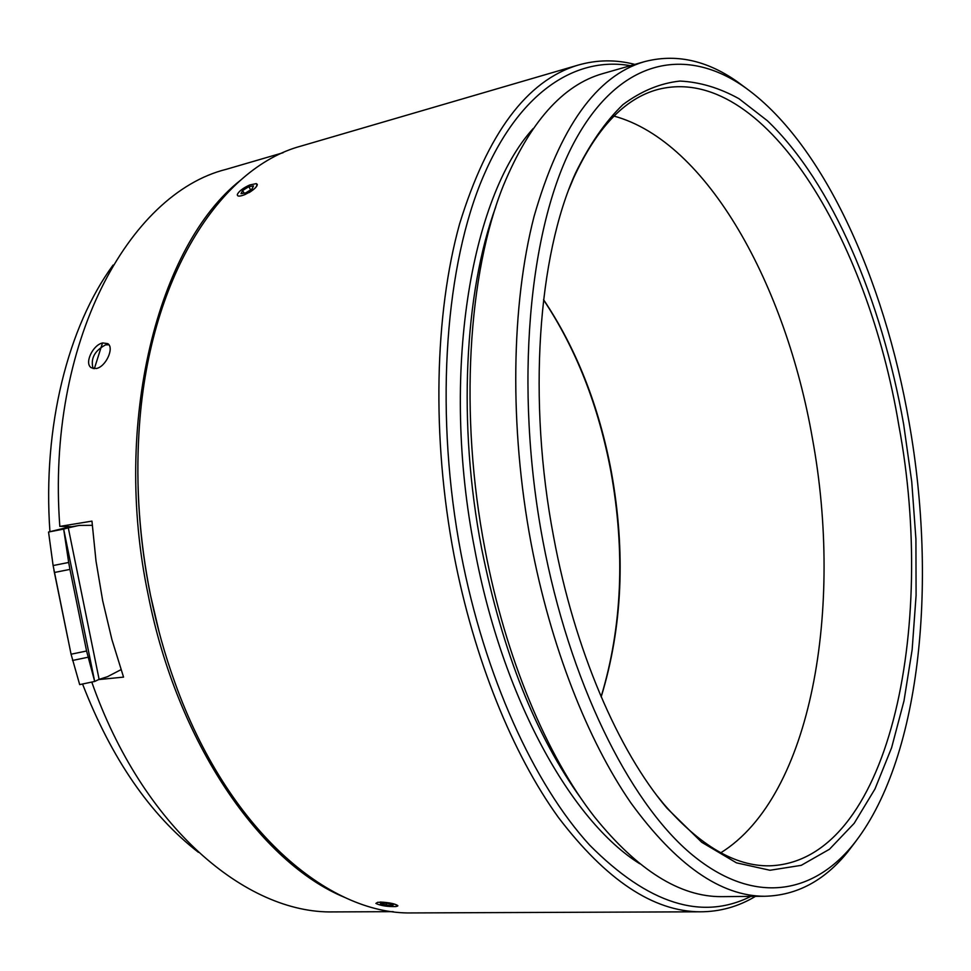 <?xml version="1.0" encoding="UTF-8"?>
<svg xmlns="http://www.w3.org/2000/svg" width="971" height="971" viewBox="0 0 971 971"><rect width="100%" height="100%" fill="white"/><g stroke="black" fill="none" stroke-linecap="round" stroke-linejoin="round"><path stroke-width="1.46" d="M96.299 368.507C105.96 366.844 114.578 347.545 107.757 343.637L102.744 342.945C92.925 344.656 83.955 363.506 91.323 367.766L96.299 368.507M108.922 344.79L105.633 344.851C94.563 350.713 90.376 358.615 93.095 368.543M98.387 679.615L123.548 677.115L111.908 639.561L102.683 600.721L96.008 561.068L91.954 521.124L59.814 526.403C46.195 343.625 128.573 193.605 226.243 169.318L283.071 152.738M91.784 682.079C142.494 826.952 246.051 913.893 333.369 911.915L336.488 911.903M240.541 180.242C158.346 244.704 111.871 422.458 148.15 594.75C177.244 743.568 260.968 863.001 344.693 897.398M601.122 696.741C622.108 627.157 625.385 552.135 610.929 471.688C598.682 406.327 576.228 349.05 543.554 299.845M227.845 168.845L226.243 169.318M60.166 526.343L71.538 526.707M71.065 654.211L86.577 651.007L94.685 681.46L99.115 679.372L68.298 527.848L63.661 529.086L94.685 681.46L79.683 684.616L71.065 654.211L53.114 565.547L68.674 562.464L69.948 569.394L54.376 572.489M68.674 562.464L63.661 529.086L48.55 532.035L53.114 565.547M86.577 651.007L69.948 569.394M79.452 525.42L66.574 527.593L79.452 525.42L92.245 525.311M99.115 679.372L107.526 676.678L121.011 669.662M68.298 527.848L76.915 525.906M48.55 532.035L66.574 527.593M113.097 265.047C68.043 326.705 42.518 426.597 49.922 531.513M53.939 570.256L67.703 637.789M82.547 684.009C111.544 758.739 150.177 814.851 198.448 852.344M67.921 526.282L67.982 527.302M102.489 343.006L94.333 368.701M542.825 540.519C569.297 681.169 628.431 800.347 689.896 852.878C751.663 905.312 811.38 895.371 852.404 845.595C920.581 761.665 937.792 584.263 909.147 422.676C884.205 278.507 822.061 140.516 742.815 85.921C684.604 46.086 618.248 58.855 573.412 143.708C528.794 228.246 513.89 386.834 542.825 540.519M856.07 840.983L847.647 852.053C824.355 880.782 796.645 895.529 764.529 896.269C720.713 896.16 676.192 865.064 630.956 803.005C587.661 740.351 550.593 646.273 531.028 542.947C509.229 426.609 511.219 304.785 534.099 216.327C559.721 127.359 596.4 75.835 644.149 61.743C675.185 53.539 705.953 59.984 736.431 81.091L747.1 88.944M159.317 632.849L150.25 594.167C143.113 558.495 139.047 522.677 138.076 486.702M302.588 145.626L301.01 146.087C219.968 167.801 147.835 278.398 138.962 432.75C135.758 486.131 139.557 540.082 150.384 594.616C156.586 625.288 164.815 654.794 175.083 683.099C227.226 828.749 327.713 914.743 411.631 912.934L414.702 912.922M630.41 65.688C573.934 55.833 515.989 94.017 479.88 184.769C444.05 275.497 435.117 417.506 460.97 553.373C484.505 676.277 534.123 784.544 589.725 845.195C648.07 903.94 701.778 921.006 750.85 896.391M755.474 896.354C738.361 906.647 719.875 911.805 700.006 911.805C653.228 911.478 606.013 879.993 558.337 817.351C512.724 754.103 474.006 659.188 453.955 554.805C431.61 437.193 434.62 313.815 459.611 223.852C487.515 133.343 526.937 80.447 577.866 65.178C596.74 59.704 615.735 59.449 634.852 64.414M553.652 537.036C527.387 399.797 538.007 255.774 575.415 173.324C589.47 144.545 605.321 121.642 622.933 104.625C641.236 91.031 660.256 83.178 679.979 81.066C699.824 82.025 719.499 87.912 739.004 98.726L767.357 120.72C832.147 182.609 881.68 300.221 903.673 424.436L911.745 481.762L915.92 539.087L916.09 595.417L912.145 649.72L903.989 700.892L891.596 747.755L874.956 789.01L854.189 823.311L829.489 849.237L801.233 865.343L769.967 870.259L736.455 862.843L701.717 842.27L667.004 808.224C618.309 751.032 574.601 650.097 553.652 537.036M657.064 795.771L663.909 804.219C700.103 845.802 735.278 866.338 769.42 865.829C889.375 862.017 936.736 627.703 898.83 425.419C868.062 238.89 763.352 61.853 657.452 89.587C624.523 98.581 596.57 128.075 573.582 178.045L569.055 188.92M380.11 902.01C389.589 902.569 395.5 903.807 397.879 905.725M257.266 184.259C257.509 186.214 254.79 189.005 249.122 192.61M724.087 896.621L721.55 896.646C679.979 896.901 637.631 870.319 594.495 816.902C546.831 755.972 505.393 657.683 484.954 549.016C459.04 414.92 467.937 273.506 503.403 185.485C529.717 122.212 562.852 84.914 602.821 73.602L604.096 73.238M581.775 799.485C535.907 736.176 502.505 652.415 481.567 548.19C457.572 423.829 464.405 292.489 495.793 206.774M639.828 863.789C571.506 821.393 502.395 698.234 474.673 549.101C440.446 375.328 470.413 197.307 533.188 128.548M614.012 116.095C707.592 141.608 785.964 285.826 812.448 438.625C843.471 607.057 812.205 795.941 720.822 852.769M543.566 299.675C576.471 348.807 599.058 406.157 611.342 471.736C625.822 552.341 622.435 627.4 601.183 696.887M395.852 906.586C387.223 906.756 380.583 905.7 375.898 903.418L377.658 902.302C388.485 902.314 395.161 903.576 397.661 906.052L395.852 906.586M392.685 905.846L380.341 904.183L380.863 903.054L387.344 903.321L393.255 904.717L392.685 905.846L392.842 904.62M386.531 903.285L386.24 905.567M244.85 194.625C239.473 196.688 236.985 196.579 237.385 194.297C239.109 191.093 243.199 187.986 249.656 185L256.32 183.604C258.274 186.068 254.451 189.746 244.85 194.625M245.699 192.926L241.014 193.654L242.592 190.522L248.819 186.675L253.504 185.934L251.962 189.054L245.699 192.926M244.134 193.168L242.592 190.522M250.664 189.855L248.819 186.675M87.973 657.258L72.497 660.474M333.369 911.915L393.219 911.66M852.404 845.595L847.647 852.053M573.582 178.045L575.415 173.324M764.529 896.269L721.55 896.646M700.006 911.805L411.631 912.934M577.866 65.178L301.01 146.087M644.149 61.743L602.821 73.602M663.909 804.219L667.004 808.224M742.815 85.921L736.431 81.091"/></g></svg>

